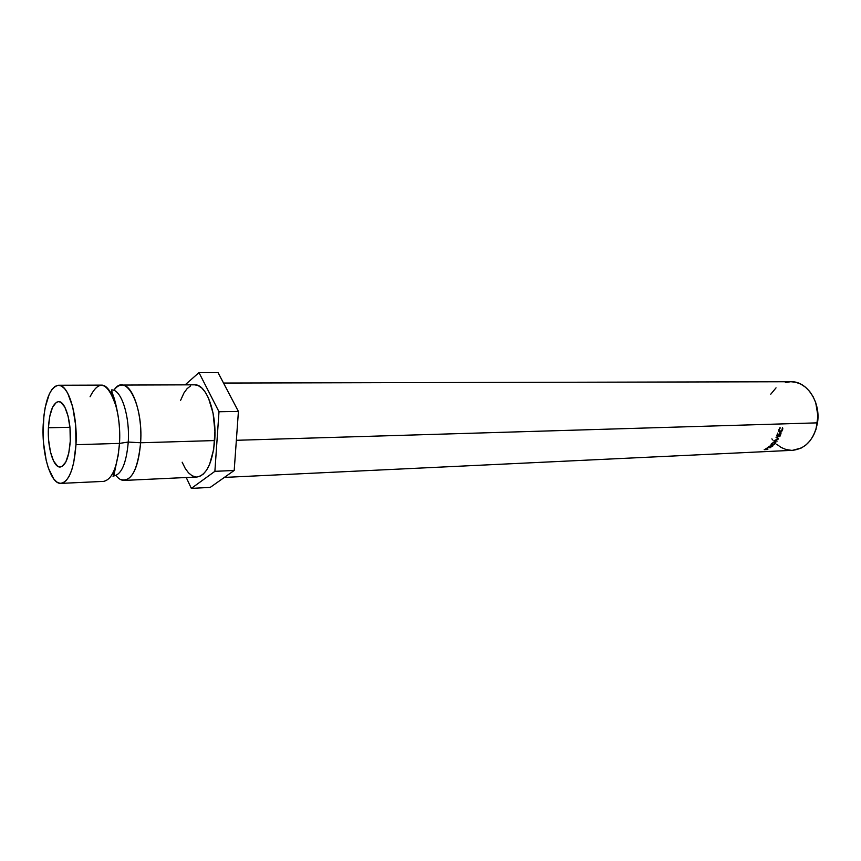 <?xml version="1.0" encoding="UTF-8"?>
<svg xmlns="http://www.w3.org/2000/svg" width="861" height="861" viewBox="0 0 861 861"><rect width="100%" height="100%" fill="white"/><g stroke="black" fill="none" stroke-linecap="round" stroke-linejoin="round"><path stroke-width="1.29" d="M118.043 456.265L119.496 443.393L128.257 442.048C129.979 416.627 121.552 390.033 112.199 389.925C121.552 390.033 129.979 416.627 128.257 442.048L119.496 443.393C120.142 430.382 119.076 418.263 116.289 407.059C107.991 382.112 99.252 378.668 90.082 396.749M115.998 475.552C118.635 478.888 121.39 480.503 124.285 480.416C133.111 478.576 138.556 466.027 140.612 442.769L214.69 440.563L140.612 442.769C143.464 404.401 125.577 371.285 113.867 390.334C116.332 386.869 119.012 385.115 121.896 385.061C132.616 384.017 142.646 413.904 140.612 442.769L128.257 442.048C126.298 464.025 121.186 475.369 112.909 476.068C121.186 475.369 126.298 464.025 128.257 442.048L140.612 442.769C137.749 470.633 130.947 482.827 120.196 479.362M48.41 427.756L69.935 427.282L48.41 427.756L48.647 440.272L50.455 451.928L53.576 461.033L57.579 466.21L59.732 467.017L61.884 466.576L65.823 462.002L68.772 453.08L70.258 441.176C69.041 457.169 65.694 465.79 60.205 467.028C53.35 467.792 47.301 447.16 48.41 427.756C49.54 411.655 52.919 402.937 58.58 401.624C65.232 400.903 71.441 421.438 70.258 441.176L70.01 428.165L68.084 416.154L64.801 407.027L60.679 402.195L58.516 401.624L56.385 402.313L52.564 407.242L49.777 416.175L48.41 427.756M224.366 477.414L792.755 450.303C805.842 448.635 814.086 439.487 817.487 422.848L236.355 440.294L817.487 422.848C820.974 402.259 806.972 381.025 791.044 381.735L223.526 383.048M60.959 483.387L103.578 481.385C112.199 479.545 117.505 466.888 119.496 443.393L75.983 444.696C74.143 468.642 69.128 481.536 60.959 483.387C50.595 484.539 41.565 453.543 43.201 424.548C44.858 400.354 49.96 387.256 58.505 385.254C68.417 384.178 77.791 414.97 75.983 444.696L119.496 443.393C121.444 414.259 111.629 384.071 101.167 385.125L58.526 385.254M111.586 394.23L112.253 392.939M124.285 480.416L196.986 477.005C206.511 475.186 212.419 463.035 214.69 440.563C216.95 412.688 206.253 383.823 194.683 384.824L121.896 385.061M114.255 473.023L113.523 471.774M75.983 444.696L73.712 462.691L71.711 470.095L69.224 476.058L66.372 480.33L63.262 482.784L60.044 483.355L56.815 482.042L53.716 478.931L48.324 467.953L46.214 460.517L43.556 443.157L43.072 433.847L43.922 415.605L45.213 407.318L49.335 393.907L52.037 389.312L55.029 386.385L58.204 385.265L61.465 386.029L64.661 388.688L67.685 393.143L72.679 406.833L75.617 424.99L75.983 444.696M218.081 372.662L198.977 372.609L185.126 384.856L198.977 372.609L218.081 372.662L238.422 411.44L218.995 411.752L198.977 372.609L218.995 411.752L238.422 411.44L234.192 470.472L214.884 471.333L218.995 411.752L214.884 471.333L234.192 470.472L210.213 487.401L191.336 488.391L214.884 471.333L191.336 488.391L210.213 487.401L234.192 470.472L238.422 411.44L218.081 372.662M186.234 477.511L191.336 488.391L186.234 477.511M182.155 462.206L185.244 468.449L188.559 472.893L192.164 475.789L195.921 476.983M196.911 477.016L199.677 476.424L203.304 474.088L206.651 470.041L209.578 464.423L213.689 449.388L214.927 431.329L213.076 413.205L208.448 397.976L205.327 392.229L201.84 388.042L198.127 385.556L194.651 384.824M190.615 385.889L187.106 388.645L183.942 392.971L180.606 400.354M779.926 427.713L779.044 430.608L779.743 431.888L781.939 430.489L782.455 427.433L782.8 428.401L781.81 431.264L779.862 432.362L778.635 430.78L779.926 427.713M771.122 444.179L774.028 441.994L775.815 442.328L774.911 443.985L772.565 445.309L771.09 445.374L771.122 444.179M770.821 447.645L767.162 447.806L769.508 446.192L770.649 446.073L770.078 446.988L773.006 445.847L769.443 447.483L770.821 447.645L769.357 447.279L773.006 445.847L770.078 446.988L770.283 446.009L767.162 447.806L770.821 447.645M776.88 437.41L778.592 438.938L775.018 440.52L777.139 441.144L773.845 440.778L777.957 438.927L775.976 437.216L779.926 436.484L775.976 437.216L777.957 438.927L775.998 437.205L777.957 438.927L773.845 440.778L777.139 441.144L775.018 440.52L778.592 438.938L776.88 437.41M780.378 435.558L776.719 435.688L777.827 433.04L777.289 435.268L778.409 435.225L779.7 432.975L778.785 435.214L780.184 435.16L781.11 432.922L780.378 435.558L779.894 435.171L780.378 435.558L781.11 432.922L780.184 435.16L778.785 435.214L779.7 432.975L778.409 435.225L777.289 435.268L777.827 433.04L776.719 435.688L780.378 435.558M767.84 449.496L764.202 449.668L767.42 448.269L766.494 449.399L767.84 449.496L766.494 449.399L767.42 448.269L764.202 449.668L767.84 449.496M791.001 381.735L795.736 382.262L800.784 384.103L805.487 387.192L809.652 391.421L813.107 396.641L815.711 402.647L817.95 416.024L815.98 429.391L813.505 435.397L810.158 440.617L806.079 444.857L801.451 447.946L792.658 450.303M791.259 450.314L786.093 449.528L781.164 447.472L776.633 444.233M772.672 439.949L771.886 438.862M770.767 394.209L776.03 387.859M785.393 382.542L790.538 381.746M767.033 448.323L764.902 449.464L767.033 448.323M765.515 448.925L767.097 448.484L765.515 448.925M769.982 446.773L767.764 447.354L770.014 446.751M768.41 446.848L769.992 446.278L768.41 446.848M775.094 443.383L775.578 441.962L774.889 441.811L771.402 443.824L770.95 445.288L775.266 443.641L774.631 442.156L774.878 443.663L771.413 445.04L771.79 443.802L774.416 441.876L771.639 443.576L771.284 444.814L772.694 445.04L775.115 443.372M780.27 427.906L778.818 429.757L779.862 432.362L781.379 431.695L782.66 429.628L782.455 427.433L782.283 429.639L779.614 431.845L779.183 429.779L780.27 427.906M778.667 431.286L779.42 431.727M117.645 413.205C114.696 397.524 112.694 394.489 112.21 392.831L111.575 389.904M118.624 452.52L113.738 476.09M112.952 472.958L113.695 474.798M110.951 393.068L111.596 391.195"/></g></svg>
